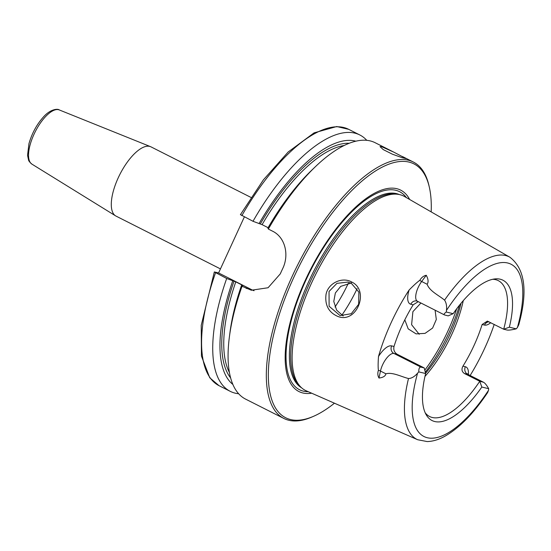 <?xml version="1.0" encoding="UTF-8"?>
<svg xmlns="http://www.w3.org/2000/svg" width="551" height="551" viewBox="0 0 551 551"><rect width="100%" height="100%" fill="white"/><g stroke="black" fill="none" stroke-linecap="round" stroke-linejoin="round"><path stroke-width="0.83" d="M220.448 268.902L116.006 216.088A38.784 15.359 -63.2 0 1 115.552 215.834A38.784 15.359 -63.2 0 1 119.801 174.55A38.784 15.359 -63.2 0 1 150.526 146.656A38.784 15.359 -63.2 0 1 151.002 146.869L250.98 197.43M268.351 229.051A143.632 56.877 -63.2 0 1 315.571 166.526L312.059 169.894A136.731 54.143 -63.2 0 0 267.876 228.073L268.351 229.051L272.442 231.117C285.232 237.178 289.433 254.948 282.649 268.695A143.632 56.877 116.8 0 0 280.259 273.895L268.075 287.746L251.325 290.232L242.041 286.258L241.565 285.273L242.846 285.583L242.247 285.129L235.78 281.857L226.681 278.489L214.339 271.939L218.582 272.959L244.355 216.915M446.303 312.031C444.209 313.471 443.617 314.442 444.519 314.952L448.17 315.875L453.163 313.677L446.303 312.031A14.016 5.551 116.8 0 1 446.448 310.433A96.521 38.219 -63.2 0 1 507.678 262.992A96.521 38.219 -63.2 0 1 517.417 327.501L518.773 324.725M444.519 314.952L417.403 301.232A14.016 5.551 -63.2 0 1 416.687 291.327A14.016 5.551 -63.2 0 1 421.667 281.492L426.26 275.273C428.354 279.185 428.63 282.174 427.101 284.24C429.67 291.176 438.224 294.93 444.561 300.123C446.324 302.795 446.951 306.232 446.448 310.433M421.019 367.159C419.49 366.876 418.739 368.454 418.774 371.891L425.634 373.537L424.222 367.93L421.019 367.159L393.944 353.473A5.744 5.255 103.5 0 1 391.63 345.89A19.767 7.824 116.8 0 0 378.496 356.538C378.034 362.93 378.007 367.517 378.413 370.293C377.476 373.144 377.669 375.727 378.998 378.034L380.472 371.057A14.016 5.551 -63.2 0 1 384.632 361.029A14.016 5.551 -63.2 0 1 393.944 353.473L397.154 354.245C394.323 352.385 393.283 349.795 394.02 346.462L391.63 345.89M418.774 371.891A14.016 5.551 116.8 0 0 417.568 373.227C414.538 376.657 411.514 378.427 408.498 378.537A102.259 40.492 -63.2 0 0 417.665 439.732L427.19 441.571C432.941 441.406 438.878 439.602 445.008 436.172C459.534 427.845 473.722 413.333 487.587 392.636L488.53 390.287A14.016 5.551 116.8 0 0 488.682 388.696C486.733 385.211 485.004 383.062 483.502 382.256L479.756 381.278A76.128 30.147 -63.2 0 1 432.266 417.486A76.128 30.147 -63.2 0 1 429.608 416.515A76.128 30.147 -63.2 0 1 425.179 412.761M464.452 373.544L467.661 374.315A5.744 5.255 103.5 0 1 465.347 366.732L462.957 366.16C461.297 369.273 461.8 371.732 464.452 373.544L479.756 381.278L481.822 387.043L488.682 388.696M425.634 373.537A78.614 31.131 116.8 0 0 426.219 414.813A78.614 31.131 116.8 0 0 481.822 387.043M506.906 329.994C508.545 330.338 511.652 329.953 516.211 328.837L509.351 327.191L503.697 329.222L506.906 329.994M516.211 328.837A14.016 5.551 116.8 0 0 517.417 327.501M462.957 366.16A76.128 30.147 116.8 0 0 482.118 324.505L487.366 321.109L503.697 329.222A76.128 30.147 -63.2 0 0 498.311 280.645A76.128 30.147 -63.2 0 0 492.663 279.295M351.29 283.262L358.88 292.161L358.639 304.317L351.256 313.719L340.077 315.599L329.112 306.246L329.037 291.465L336.923 283.366L347.991 282.064L351.29 283.262L351.469 281.898C342.013 276.602 328.1 283.193 326.027 294.441C324.746 305.171 328.72 312.52 337.949 316.481C356.766 324.022 370.093 290.232 351.469 281.898M417.665 439.732L306.204 390.804A108.891 43.123 -63.2 0 1 301.245 387.505A108.891 43.123 -63.2 0 1 316.019 273.771A108.891 43.123 -63.2 0 1 398.862 194.455A108.891 43.123 -63.2 0 1 404.462 196.493L509.937 257.262A102.259 40.492 -63.2 0 0 444.561 300.123M408.498 378.537C400.701 376.505 392.505 371.966 385.907 373.805C385.418 376.126 383.117 377.538 378.998 378.034M378.496 356.538A104.146 41.242 -63.2 0 1 409.097 290.019A19.767 7.824 116.8 0 0 410.791 304.235L413.174 304.806A76.128 30.147 116.8 0 0 394.02 346.462M426.26 275.273C423.623 275.817 421.467 277.511 419.786 280.349C417.582 281.816 414.021 285.039 409.097 290.019M494.206 324.422A103.423 40.953 -63.2 0 1 470.141 375.5M350.98 283.111L340.711 286.375L335.359 292.994L333.775 301.452L336.627 310.117L343.17 316.005M420.902 303.009L412.906 311.639L411.604 324.697L419.208 334.292M435.097 310.179L436.302 319.49L432.618 328.038L425.055 333.376L416.095 333.878L408.201 328.871L404.806 319.842M381.34 146.552L393.875 152.186L406.115 158.605L401.934 157.62L392.346 154.17L383.262 149.61L380.018 146.6L381.34 146.552M315.571 166.526A143.632 56.877 -63.2 0 1 375.203 142.743L393.875 152.186M334.443 403.201A142.199 56.305 -63.2 0 1 313.567 416.294L312.024 416.969A143.632 56.877 -63.2 0 1 288.814 420.261A143.632 56.877 -63.2 0 1 283.799 418.429L245.574 399.103A143.632 56.877 -63.2 0 1 229.381 336.978A143.632 56.877 -63.2 0 1 242.041 286.258M283.799 418.429A143.632 56.877 -63.2 0 1 297.857 264.583A143.632 56.877 -63.2 0 1 413.429 162.077A143.632 56.877 -63.2 0 1 428.981 185.673L429.353 187.312A142.199 56.305 -63.2 0 1 431.178 211.887M240.649 214.732L252.999 221.288L262.09 224.65L268.103 227.687M254.045 290.721A28.728 26.262 103.5 0 1 251.538 289.626L218.582 272.959M238.645 393.745A143.632 56.877 -63.2 0 1 230.222 391.334L219.064 385.693L209.752 377.766L201.439 356.07L201.232 325.304L214.339 271.939M252.999 221.288A143.632 56.877 -63.2 0 1 359.844 134.981A143.632 56.877 -63.2 0 1 366.78 140.34M230.222 391.334A143.632 56.877 -63.2 0 1 226.681 278.489M259.053 223.61A136.731 54.143 -63.2 0 1 355.85 141.201M397.154 354.245L424.222 367.93M413.174 304.806L418.257 301.666M509.351 327.191A78.614 31.131 116.8 0 0 494.929 278.923A78.614 31.131 116.8 0 0 453.163 313.677M341.806 315.255A76.128 30.147 116.8 0 0 357.158 288.559M311.687 393.214A112.824 44.679 -63.2 0 1 302.823 392.973A112.824 44.679 -63.2 0 1 314.738 261.573A112.824 44.679 -63.2 0 1 409.648 199.483M313.567 416.294A142.199 56.305 -63.2 0 1 290.591 419.559A142.199 56.305 -63.2 0 1 311.57 243.583A142.199 56.305 -63.2 0 1 429.353 187.312M229.381 336.978L230.008 332.15A136.731 54.143 -63.2 0 1 241.565 285.273M232.859 384.426A136.731 54.143 -63.2 0 1 232.742 280.81M301.245 387.505L299.772 386.12A108.32 42.895 -63.2 0 1 314.463 272.986A108.32 42.895 -63.2 0 1 396.872 194.083L398.862 194.455M59.274 109.931C57.738 108.513 50.52 109.112 43.743 116.626C36.903 124.175 31.979 133.184 28.962 143.646L27.55 155.327L28.535 159.921C28.569 160.789 29.685 162.187 31.882 164.108A30.374 12.026 -63.2 0 1 35.209 131.779A30.374 12.026 -63.2 0 1 59.274 109.931L150.526 146.656M419.786 280.349A5.744 2.08 36.5 0 0 421.667 281.492L427.101 284.24M488.53 390.287A96.521 38.219 -63.2 0 1 427.307 437.735A96.521 38.219 -63.2 0 1 417.568 373.227M483.502 382.256L468.15 374.494A14.016 5.551 -63.2 0 0 467.661 374.315L482.958 382.05M424.78 370.176A90.488 35.836 116.8 0 0 456.683 308.808M251.538 289.626L246.132 288.325M241.841 215.648A143.632 56.877 -63.2 0 1 348.693 129.34L336.751 126.537L314.098 132.86L288.194 151.973L263.406 179.833L240.381 214.725M219.064 385.693A143.632 56.877 -63.2 0 1 215.531 272.848M260.327 223.913A133.576 52.896 -63.2 0 1 349.279 143.26M262.09 224.65A132.144 52.324 -63.2 0 1 344.196 145.498M468.364 374.604A19.767 7.824 116.8 0 0 465.347 366.732M488.944 321.763A5.744 5.255 -76.5 0 0 484.501 325.076A19.767 7.824 116.8 0 0 490.755 322.679M482.118 324.505L484.501 325.076M378.413 370.293A5.744 2.941 -168.1 0 1 380.472 371.057L385.907 373.805M417.403 301.232L416.838 301.025A5.744 5.255 -76.5 0 0 410.791 304.235M424.952 376.423A76.128 30.147 116.8 0 0 463.267 300.66M425.572 373.309A77.56 30.711 116.8 0 0 461.07 303.243M335.015 306.99A71.527 28.328 116.8 0 0 348.301 283.262M425.289 372.2A89.055 35.264 116.8 0 0 459.582 305.068M308.257 391.706A110.937 43.928 -63.2 0 1 303.387 391.155A110.937 43.928 -63.2 0 1 313.071 265.713A110.937 43.928 -63.2 0 1 406.397 197.609M229.416 372.497A132.144 52.324 -63.2 0 1 235.78 281.857M230.628 377.917A133.576 52.896 -63.2 0 1 234.017 281.12M301.562 387.801A108.32 42.895 -63.2 0 1 313.161 272.325A108.32 42.895 -63.2 0 1 399.289 194.537M31.882 164.108L115.552 215.834M413.429 162.077L402.382 156.491M359.844 134.981L348.693 129.34M468.15 374.494L467.207 373.64L467.324 374.129M518.753 324.801C527.989 291.403 525.048 268.895 509.937 257.262"/></g></svg>
